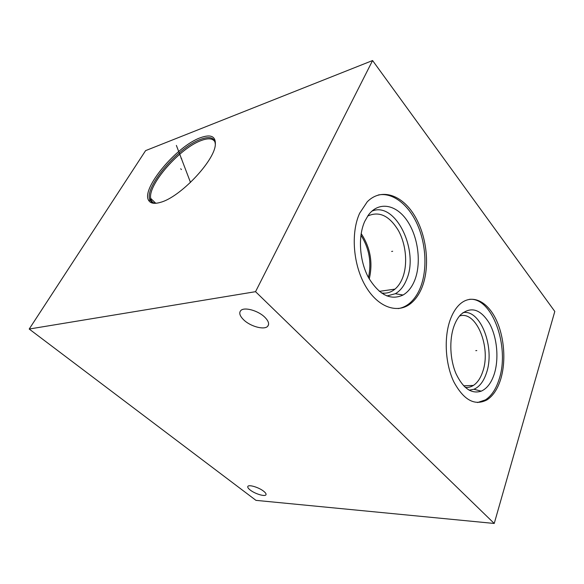 <?xml version="1.0" encoding="UTF-8"?>
<svg xmlns="http://www.w3.org/2000/svg" width="584" height="584" viewBox="0 0 584 584"><rect width="100%" height="100%" fill="white"/><g stroke="black" fill="none" stroke-linecap="round" stroke-linejoin="round"><path stroke-width="0.88" d="M29.2 329.033L255.974 500.364L494.232 523.461L554.8 311.447L372.585 60.539L145.599 150.628L29.2 329.033L255.551 291.679L372.585 60.539M494.232 523.461L255.551 291.679M243.798 319.952C250.631 326.587 264.53 330.281 267.749 326.208C269.501 323.959 268.509 320.952 264.771 317.192C258.128 310.549 244.229 306.739 240.812 310.535C238.776 312.871 239.768 316.01 243.798 319.952M250.259 490.071C255.047 493.874 265.099 496.896 265.968 494.757C266.362 493.933 265.581 492.743 263.625 491.202C258.873 487.377 248.726 484.326 247.85 486.421C247.426 487.275 248.229 488.494 250.259 490.071M422.232 286.839C419.524 293.788 415.837 299.227 411.165 303.147C398.149 314.112 378.527 307.936 365.891 286.7C353.189 265.589 350.488 232.943 359.722 213.109L367.241 201.816C381.089 187.69 401.719 194.611 414.209 215.058C426.802 235.425 430.233 266.122 422.232 286.839M500.663 379.359C497.619 389.039 493.093 395.864 487.071 399.836C474.85 406.23 463.769 400.222 453.804 381.812C445.271 363.956 443.782 337.574 450.206 319.835C452.987 312.221 456.688 306.615 461.302 303.008C472.719 294.241 487.144 301.512 495.67 318.703C504.233 335.88 506.321 361 500.663 379.359M160.724 202.276C154.468 204.144 150.431 203.487 148.613 200.305C140.978 188.676 176.718 146 200.4 137.729C211.058 133.889 216.022 136.357 215.299 145.131C213.999 161.512 180.018 197.158 160.724 202.276M360.927 235.228C369.241 248.309 371.752 262.406 368.46 277.524M369.256 278.969C373.067 262.698 370.373 247.572 361.175 233.578M367.686 216.058C379.184 210.817 389.462 215.708 398.522 230.746C406.223 244.886 407.88 264.793 402.442 278.269C400.58 282.853 398.091 286.474 394.981 289.124C391.331 292.161 387.236 293.489 382.717 293.102L381.308 292.905M386.864 295.957L395.353 293.723C400.135 290.942 403.851 286.299 406.486 279.794C419.56 250.938 395.485 200.801 371.869 211.16M414.749 280.196C411.99 287.109 408.099 292.044 403.069 295.015C390.616 300.775 379.089 294.949 368.467 277.546C359.423 260.756 357.846 236.513 364.752 221.365L368.3 215.182C378.556 201.035 396.061 204.283 407.092 220.606C418.217 236.805 421.568 262.953 414.749 280.196M411.165 303.147L409.515 303.351C414.187 299.439 417.881 294.015 420.589 287.072C427.444 269.282 426.072 244.01 417.275 224.285C408.486 204.597 392.682 192.078 378.242 194.998M409.515 303.351C406.092 306.169 402.332 307.914 398.237 308.6M459.506 316.017C476.296 310.126 491.414 347.56 482.756 371.555C480.61 378.082 477.486 382.71 473.376 385.44C470.792 387.075 468.061 387.703 465.178 387.316M469.12 390.185L473.931 389.272C479.5 386.834 483.669 381.403 486.45 372.979C495.32 347.998 480.639 308.921 462.937 312.644M494.319 373.833C491.421 382.783 487.049 388.564 481.201 391.171C471.514 394.236 463.127 388.426 456.038 373.738C449.957 359.605 449.111 339.881 453.943 326.317C455.695 321.412 457.973 317.506 460.761 314.601C471.032 306.089 480.617 309.067 489.523 323.543C497.086 337.289 499.123 358.561 494.319 373.833M487.071 399.836L485.45 399.872C491.48 395.908 496.02 389.09 499.064 379.425C510.146 347.071 492.239 296.657 469.273 299.366M485.45 399.872L477.544 402.544M181.441 169.55L180.697 168.791L181.441 169.55M181.763 158.958L181.033 158.206M176.375 145.416L190.493 182.427M391.645 251.456L392.66 251.266L391.645 251.456M475.792 350.641L476.785 350.568L475.792 350.641M156.424 203.232C153.417 203.247 151.365 202.268 150.256 200.283C142.737 188.975 177.58 147.336 200.67 139.328C210.189 135.868 215.08 137.693 215.343 144.788M215.08 142.095C213.058 138.364 208.452 137.839 201.254 140.518C180.054 147.913 147.774 184.61 150.708 198.407L150.256 200.283L148.613 200.305M153.76 202.933C152.044 202.064 151.03 200.553 150.708 198.407L155.702 203.217M394.981 289.124L379.308 291.365M382.717 293.102L384.214 294.716M395.353 293.723L403.069 295.015M473.376 385.44L463.63 385.798M473.931 389.272L481.201 391.171M268.567 324.536L267.749 326.208"/></g></svg>
